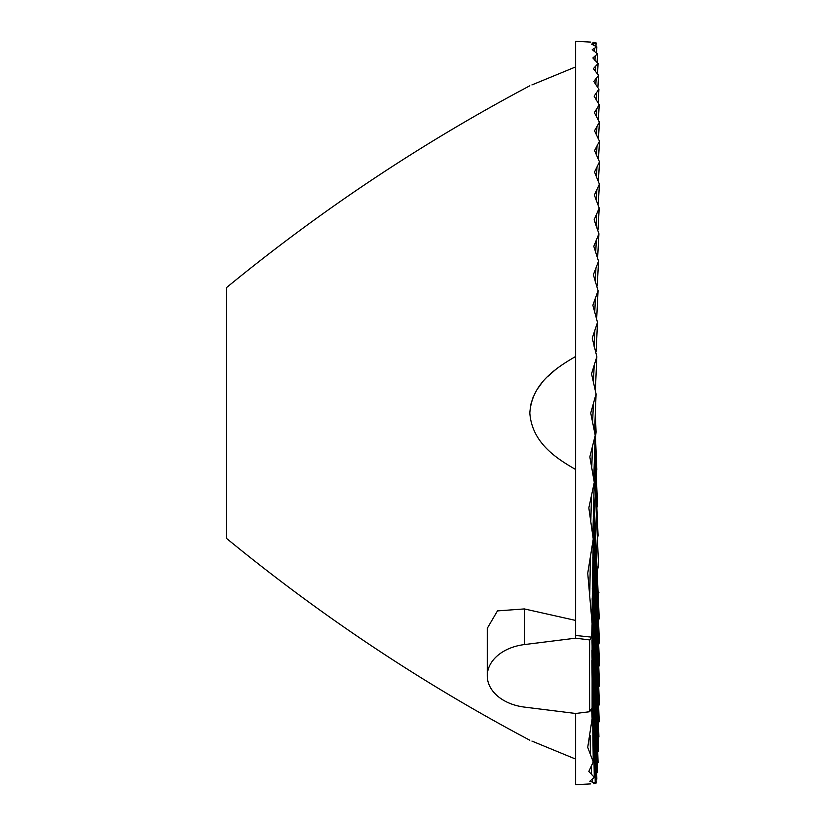 <?xml version="1.0" encoding="UTF-8"?>
<svg xmlns="http://www.w3.org/2000/svg" width="826" height="826" viewBox="0 0 826 826"><rect width="100%" height="100%" fill="white"/><g stroke="black" fill="none" stroke-linecap="round" stroke-linejoin="round"><path stroke-width="1.24" d="M575.639 469.498C556.879 458.657 532.027 443.108 529.827 413L529.827 413.103M529.817 85.78L529.827 85.78C421.972 142.929 320.87 210.207 226.51 287.603L226.51 538.397C320.87 615.793 421.972 683.071 529.817 740.22L529.817 740.22M575.639 620.429L524.355 608.927L497.469 610.899L487.268 628.328M575.639 759.084L531.934 741.087L575.639 759.084M555.433 369.749L547.597 376.646M541.897 382.841L537.137 389.418M533.255 396.769L530.674 404.895M593.811 782.594C596.899 782.955 596.764 783.306 593.409 783.647L595.247 783.048L589.816 781.251L594.297 777.328L588.824 771.453L593.254 761.975L587.73 747.334L592.118 718.661L591.633 708.46L589.692 711.723A8978.413 6348.698 0 0 1 589.692 639.933L575.639 638.178L575.639 41.3L590.735 42.095M590.714 783.905L575.639 784.7L575.639 713.478L589.692 711.723M575.639 638.178L524.355 644.579A44.883 31.739 180 0 0 487.268 675.833A44.883 31.739 180 0 0 524.355 707.087L575.639 713.478M575.639 635.473L591.633 637.145L592.108 623.651L587.74 573.244L593.244 539.027L588.835 507.907L594.286 482.374L589.836 456.892L595.226 435.343L590.735 413.021L596.073 393.992L591.54 373.837L596.837 356.677L592.242 338.144L597.497 322.419L592.861 305.259L598.065 290.721L593.378 274.748L598.54 261.253L593.801 246.324L598.922 233.758L594.131 219.84L599.201 208.1L594.369 195.091L599.397 184.167L594.513 172.025L599.49 161.886L594.555 150.6L599.49 141.225L594.513 130.797L599.397 122.196L594.369 112.635L599.211 104.83L594.131 96.167L598.922 89.177L593.791 81.464L598.551 75.352L593.367 68.672L598.076 63.519L592.851 57.965L597.508 53.897L592.232 49.643L596.847 46.845L591.519 44.119L596.093 42.9L595.959 46.019M589.692 639.933L591.633 637.145M593.729 45.234A8978.589 6348.822 180 0 1 593.811 43.406C596.909 43.055 596.775 42.704 593.409 42.353L592.985 42.374M596.847 779.166L595.959 779.981M597.508 772.124L596.578 773.394M598.076 762.512L597.126 764.184M598.551 750.669L597.57 752.723M598.933 736.854L597.941 739.239M599.211 721.212L598.22 723.917M599.397 703.835L598.416 706.839M599.49 684.816L598.509 688.099M599.49 664.156L598.53 667.718M599.397 641.885L598.447 645.705M599.201 617.951L598.292 622.019M598.922 592.304L598.034 596.609M598.54 564.829L597.694 569.372M598.065 535.362L597.26 540.152M597.497 503.684L596.744 508.702M596.837 469.447L596.145 474.702M595.298 413L596.073 432.008L595.453 437.615M529.827 413C531.707 386.227 550.952 370.626 575.639 356.502M575.639 66.916L531.934 84.913L575.639 66.916M524.355 644.579L524.355 608.927M594.544 48.156A8978.589 6348.822 180 0 0 594.39 51.449M595.185 55.858A8978.589 6348.822 180 0 0 594.957 60.35M595.722 66.028A8978.589 6348.822 180 0 0 595.432 71.552M596.176 78.356A8978.589 6348.822 180 0 0 595.825 84.799M596.527 92.615A8978.589 6348.822 180 0 0 596.124 99.915M596.795 108.681A8978.589 6348.822 180 0 0 596.331 116.776M596.961 126.44A8978.589 6348.822 180 0 0 596.455 135.309M597.033 145.851A8978.589 6348.822 180 0 0 596.475 155.474M597.002 166.893A8978.589 6348.822 180 0 0 596.413 177.28M596.888 189.557A8978.589 6348.822 180 0 0 596.258 200.728M596.671 213.893A8978.589 6348.822 180 0 0 596 225.89M596.362 239.974A8978.589 6348.822 180 0 0 595.67 252.849M595.959 267.923A8978.589 6348.822 180 0 0 595.236 281.749M595.463 297.907A8978.589 6348.822 180 0 0 594.71 312.817M594.875 330.183A8978.589 6348.822 180 0 0 594.101 346.352M594.183 365.133A8978.589 6348.822 180 0 0 593.398 382.851M593.409 403.377A8978.589 6348.822 180 0 0 592.614 423.077M592.531 445.937A8978.589 6348.822 180 0 0 591.746 468.445M592.418 779.341A8978.589 6348.822 180 0 0 592.531 782.346M591.561 494.815A8978.589 6348.822 180 0 0 590.797 522.053M591.323 766.879A8978.589 6348.822 180 0 0 591.561 774.726M590.497 555.237A8978.589 6348.822 180 0 0 589.795 594.648M590.094 735.429A8978.589 6348.822 180 0 0 590.497 755.563M487.268 627.925L487.268 675.833M592.118 718.661L592.108 623.651M596.837 469.344L594.906 423.315M596.578 52.606L596.847 46.896M597.497 503.602L594.906 443.944M597.126 61.816L597.508 53.938M598.065 535.289L594.534 454.259M597.57 73.277L598.076 63.55M598.54 564.757L594.193 464.573M597.941 86.761L598.551 75.383M598.22 102.083L598.922 89.208M599.201 617.889L593.873 495.517M598.416 119.161L599.211 104.85M599.397 641.823L593.574 505.832M598.509 137.901L599.397 122.217M599.49 664.104L593.295 516.147M598.53 158.282L599.49 141.246M599.49 684.754L593.047 526.461M598.447 180.295L599.49 161.896M599.397 703.783L593.047 547.091M598.292 203.981L599.397 184.177M599.211 721.15L592.82 557.405M598.034 229.391L599.201 208.111M598.922 736.792L592.624 567.72M597.694 256.628L598.922 233.758M598.551 750.617L592.448 578.035M597.26 285.848L598.54 261.243M598.076 762.45L592.294 588.349M596.744 317.298L598.065 290.711M597.508 772.062L592.159 598.664M596.145 351.298L597.497 322.398M596.847 779.104L592.056 608.979M595.453 388.385L596.837 356.656M596.093 783.1L592.056 629.608M594.679 429.437L596.073 393.992M595.247 783.048L591.974 639.923M593.832 476.096L595.226 435.343M594.297 777.328L591.912 650.248M592.923 532.192L594.286 482.374M593.254 761.975L591.87 660.563M592.005 614.988L593.244 539.027"/></g></svg>
